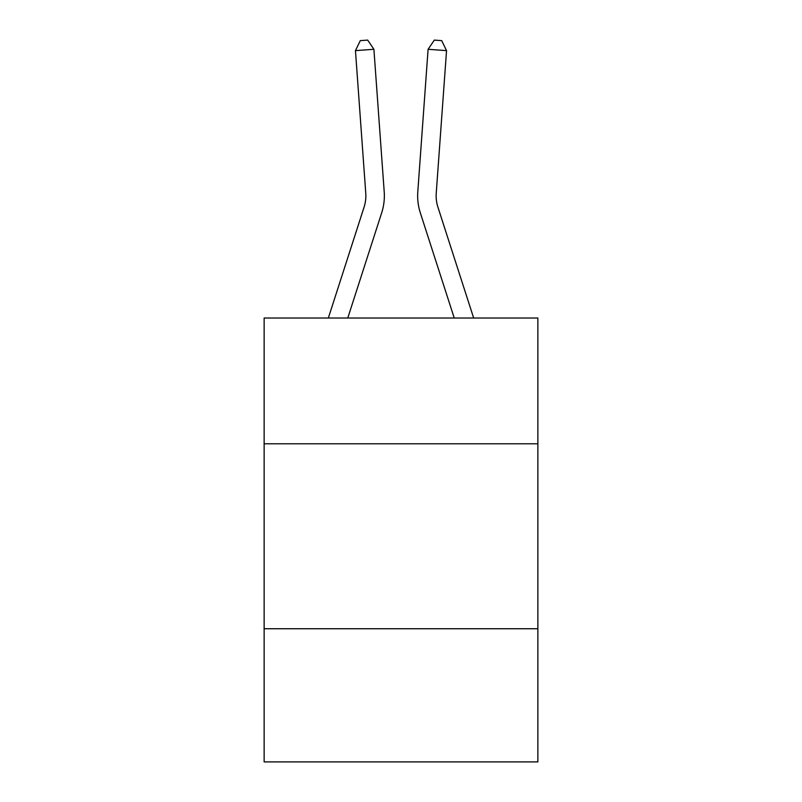 <?xml version="1.0" encoding="UTF-8"?>
<svg xmlns="http://www.w3.org/2000/svg" width="802" height="802" viewBox="0 0 802 802"><rect width="100%" height="100%" fill="white"/><g stroke="black" fill="none" stroke-linecap="round" stroke-linejoin="round"><path stroke-width="1.2" d="M537.861 443.787L537.861 318.013L264.139 318.013L264.139 443.787L537.861 443.787L537.861 761.9L264.139 761.9L264.139 443.787M537.861 628.738L264.139 628.738M328.339 318.013L364.078 207.147A36.992 36.992 0 0 0 365.762 193.132L355.456 50.626L373.902 49.293L384.208 191.798A55.488 55.488 0 0 1 381.682 212.821L347.767 318.013M473.661 318.013L437.922 207.147A36.992 36.992 0 0 1 436.238 193.132L446.544 50.626L428.098 49.293L417.792 191.798A55.488 55.488 0 0 0 420.318 212.821L454.233 318.013M428.098 49.293L417.792 191.798L428.098 49.293L417.792 191.798L428.098 49.293L417.792 191.798L428.098 49.293L417.792 191.798L428.098 49.293L417.792 191.798L428.098 49.293L417.792 191.798L428.098 49.293L417.792 191.798L428.098 49.293L417.792 191.798L428.098 49.293L417.792 191.798L428.098 49.293L417.792 191.798L428.098 49.293L417.792 191.798L428.098 49.293L417.792 191.798L428.098 49.293L434.323 40.1L441.702 40.631L446.544 50.626M437.922 207.147A36.992 36.992 0 0 1 436.238 193.132A36.992 36.992 0 0 0 437.922 207.147A36.992 36.992 0 0 1 436.238 193.132A36.992 36.992 0 0 0 437.922 207.147A36.992 36.992 0 0 1 436.238 193.132A36.992 36.992 0 0 0 437.922 207.147A36.992 36.992 0 0 1 436.238 193.132A36.992 36.992 0 0 0 437.922 207.147A36.992 36.992 0 0 1 436.238 193.132A36.992 36.992 0 0 0 437.922 207.147A36.992 36.992 0 0 1 436.238 193.132A36.992 36.992 0 0 0 437.922 207.147A36.992 36.992 0 0 1 436.238 193.132A36.992 36.992 0 0 0 437.922 207.147A36.992 36.992 0 0 1 436.238 193.132A36.992 36.992 0 0 0 437.922 207.147A36.992 36.992 0 0 1 436.238 193.132A36.992 36.992 0 0 0 437.922 207.147A36.992 36.992 0 0 1 436.238 193.132A36.992 36.992 0 0 0 437.922 207.147A36.992 36.992 0 0 1 436.238 193.132A36.992 36.992 0 0 0 437.922 207.147A36.992 36.992 0 0 1 436.238 193.132M364.078 207.147A36.992 36.992 0 0 0 365.762 193.132A36.992 36.992 0 0 1 364.078 207.147A36.992 36.992 0 0 0 365.762 193.132A36.992 36.992 0 0 1 364.078 207.147M355.456 50.626L360.298 40.631L367.677 40.1L373.902 49.293"/></g></svg>
